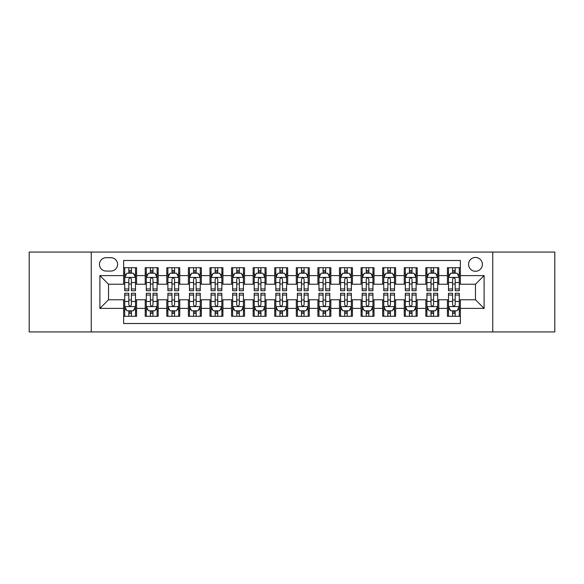 <?xml version="1.0" encoding="UTF-8"?>
<svg xmlns="http://www.w3.org/2000/svg" width="584" height="584" viewBox="0 0 584 584"><rect width="100%" height="100%" fill="white"/><g stroke="black" fill="none" stroke-linecap="round" stroke-linejoin="round"><path stroke-width="0.88" d="M475.471 257.464A6.906 6.906 0 0 0 468.565 264.369A6.906 6.906 0 0 0 475.471 271.275A6.906 6.906 0 0 0 482.384 264.369A6.906 6.906 0 0 0 475.471 257.464M492.743 331.931L554.8 331.931L554.8 252.069L492.743 252.069L492.743 331.931L91.257 331.931L91.257 252.069L29.2 252.069L29.2 331.931L91.257 331.931M460.367 267.72L447.417 267.72L447.417 275.597L438.781 275.597L438.781 284.233L447.417 284.233L447.417 275.597M438.781 275.597L438.781 267.72L425.831 267.72L425.831 275.597L417.195 275.597L417.195 284.233L425.831 284.233L425.831 275.597M417.195 275.597L417.195 267.72L404.245 267.72L404.245 275.597L395.609 275.597L395.609 284.233L404.245 284.233L404.245 275.597M395.609 275.597L395.609 267.72L382.659 267.72L382.659 275.597L374.023 275.597L374.023 284.233L382.659 284.233L382.659 275.597M374.023 275.597L374.023 267.72L361.073 267.72L361.073 275.597L352.437 275.597L352.437 284.233L361.073 284.233L361.073 275.597M352.437 275.597L352.437 267.72L339.486 267.72L339.486 275.597L330.851 275.597L330.851 284.233L339.486 284.233L339.486 275.597M330.851 275.597L330.851 267.72L317.9 267.72L317.9 275.597L309.272 275.597L309.272 284.233L317.9 284.233L317.9 275.597M309.272 275.597L309.272 267.72L296.314 267.72L296.314 275.597L287.686 275.597L287.686 284.233L296.314 284.233L296.314 275.597M287.686 275.597L287.686 267.72L274.728 267.72L274.728 275.597L266.1 275.597L266.1 284.233L274.728 284.233L274.728 275.597M266.1 275.597L266.1 267.72L253.149 267.72L253.149 275.597L244.513 275.597L244.513 284.233L253.149 284.233L253.149 275.597M244.513 275.597L244.513 267.72L231.563 267.72L231.563 275.597L222.927 275.597L222.927 284.233L231.563 284.233L231.563 275.597M222.927 275.597L222.927 267.72L209.977 267.72L209.977 275.597L201.341 275.597L201.341 284.233L209.977 284.233L209.977 275.597M201.341 275.597L201.341 267.72L188.391 267.72L188.391 275.597L179.755 275.597L179.755 284.233L188.391 284.233L188.391 275.597M179.755 275.597L179.755 267.72L166.805 267.72L166.805 275.597L158.169 275.597L158.169 284.233L166.805 284.233L166.805 275.597M158.169 275.597L158.169 267.72L145.219 267.72L145.219 284.233L136.583 284.233L136.583 267.72L123.633 267.72M123.633 316.28L136.583 316.28L136.583 299.767L145.219 299.767L145.219 316.28L158.169 316.28L158.169 299.767L166.805 299.767L166.805 308.403L158.169 308.403M166.805 308.403L166.805 316.28L179.755 316.28L179.755 299.767L188.391 299.767L188.391 308.403L179.755 308.403M188.391 308.403L188.391 316.28L201.341 316.28L201.341 299.767L209.977 299.767L209.977 308.403L201.341 308.403M209.977 308.403L209.977 316.28L222.927 316.28L222.927 299.767L231.563 299.767L231.563 308.403L222.927 308.403M231.563 308.403L231.563 316.28L244.513 316.28L244.513 299.767L253.149 299.767L253.149 308.403L244.513 308.403M253.149 308.403L253.149 316.28L266.1 316.28L266.1 299.767L274.728 299.767L274.728 308.403L266.1 308.403M274.728 308.403L274.728 316.28L287.686 316.28L287.686 299.767L296.314 299.767L296.314 308.403L287.686 308.403M296.314 308.403L296.314 316.28L309.272 316.28L309.272 299.767L317.9 299.767L317.9 308.403L309.272 308.403M317.9 308.403L317.9 316.28L330.851 316.28L330.851 299.767L339.486 299.767L339.486 308.403L330.851 308.403M339.486 308.403L339.486 316.28L352.437 316.28L352.437 299.767L361.073 299.767L361.073 308.403L352.437 308.403M361.073 308.403L361.073 316.28L374.023 316.28L374.023 299.767L382.659 299.767L382.659 308.403L374.023 308.403M382.659 308.403L382.659 316.28L395.609 316.28L395.609 299.767L404.245 299.767L404.245 308.403L395.609 308.403M404.245 308.403L404.245 316.28L417.195 316.28L417.195 299.767L425.831 299.767L425.831 308.403L417.195 308.403M425.831 308.403L425.831 316.28L438.781 316.28L438.781 299.767L447.417 299.767L447.417 308.403L438.781 308.403M106.149 271.064L110.902 271.064A6.694 6.694 0 0 0 117.588 264.369A6.694 6.694 0 0 0 110.902 257.683L106.149 257.683A6.694 6.694 0 0 0 99.462 264.369A6.694 6.694 0 0 0 106.149 271.064M492.743 252.069L91.257 252.069M460.367 275.597L460.367 260.486L123.633 260.486L123.633 284.233L108.529 284.233L108.529 299.767L123.633 299.767L123.633 323.514L460.367 323.514L460.367 299.767L475.471 299.767L475.471 284.233L460.367 284.233L460.367 275.597L484.107 275.597L484.107 308.403L460.367 308.403M123.633 308.403L99.893 308.403L99.893 275.597L123.633 275.597M447.417 308.403L447.417 316.28L460.367 316.28M123.633 273.115L124.713 273.115M128.816 273.115L131.407 273.115M135.51 273.115L136.583 273.115M123.633 284.014L124.713 284.014M128.816 284.014L131.407 284.014M135.51 284.014L136.583 284.014M123.633 299.986L124.713 299.986M128.816 299.986L131.407 299.986M135.51 299.986L136.583 299.986M123.633 310.885L124.713 310.885M128.816 310.885L131.407 310.885M135.51 310.885L136.583 310.885M145.219 284.014L146.299 284.014M150.402 284.014L152.993 284.014M157.096 284.014L158.169 284.014M145.219 273.115L146.299 273.115M150.402 273.115L152.993 273.115M157.096 273.115L158.169 273.115M145.219 299.986L146.299 299.986M150.402 299.986L152.993 299.986M157.096 299.986L158.169 299.986M145.219 310.885L146.299 310.885M150.402 310.885L152.993 310.885M157.096 310.885L158.169 310.885M166.805 299.986L167.885 299.986M171.988 299.986L174.579 299.986M178.675 299.986L179.755 299.986M166.805 310.885L167.885 310.885M171.988 310.885L174.579 310.885M178.675 310.885L179.755 310.885M166.805 273.115L167.885 273.115M171.988 273.115L174.579 273.115M178.675 273.115L179.755 273.115M166.805 284.014L167.885 284.014M171.988 284.014L174.579 284.014M178.675 284.014L179.755 284.014M188.391 299.986L189.471 299.986M193.574 299.986L196.158 299.986M200.261 299.986L201.341 299.986M188.391 310.885L189.471 310.885M193.574 310.885L196.158 310.885M200.261 310.885L201.341 310.885M188.391 273.115L189.471 273.115M193.574 273.115L196.158 273.115M200.261 273.115L201.341 273.115M188.391 284.014L189.471 284.014M193.574 284.014L196.158 284.014M200.261 284.014L201.341 284.014M209.977 299.986L211.058 299.986M215.16 299.986L217.744 299.986M221.847 299.986L222.927 299.986M209.977 310.885L211.058 310.885M215.16 310.885L217.744 310.885M221.847 310.885L222.927 310.885M209.977 273.115L211.058 273.115M215.16 273.115L217.744 273.115M221.847 273.115L222.927 273.115M209.977 284.014L211.058 284.014M215.16 284.014L217.744 284.014M221.847 284.014L222.927 284.014M231.563 299.986L232.644 299.986M236.739 299.986L239.331 299.986M243.433 299.986L244.513 299.986M231.563 310.885L232.644 310.885M236.739 310.885L239.331 310.885M243.433 310.885L244.513 310.885M231.563 273.115L232.644 273.115M236.739 273.115L239.331 273.115M243.433 273.115L244.513 273.115M231.563 284.014L232.644 284.014M236.739 284.014L239.331 284.014M243.433 284.014L244.513 284.014M253.149 299.986L254.222 299.986M258.325 299.986L260.917 299.986M265.019 299.986L266.1 299.986M253.149 310.885L254.222 310.885M258.325 310.885L260.917 310.885M265.019 310.885L266.1 310.885M253.149 273.115L254.222 273.115M258.325 273.115L260.917 273.115M265.019 273.115L266.1 273.115M253.149 284.014L254.222 284.014M258.325 284.014L260.917 284.014M265.019 284.014L266.1 284.014M274.728 299.986L275.809 299.986M279.911 299.986L282.503 299.986M286.605 299.986L287.686 299.986M274.728 310.885L275.809 310.885M279.911 310.885L282.503 310.885M286.605 310.885L287.686 310.885M274.728 273.115L275.809 273.115M279.911 273.115L282.503 273.115M286.605 273.115L287.686 273.115M274.728 284.014L275.809 284.014M279.911 284.014L282.503 284.014M286.605 284.014L287.686 284.014M296.314 299.986L297.395 299.986M301.497 299.986L304.089 299.986M308.191 299.986L309.272 299.986M296.314 310.885L297.395 310.885M301.497 310.885L304.089 310.885M308.191 310.885L309.272 310.885M296.314 273.115L297.395 273.115M301.497 273.115L304.089 273.115M308.191 273.115L309.272 273.115M296.314 284.014L297.395 284.014M301.497 284.014L304.089 284.014M308.191 284.014L309.272 284.014M317.9 299.986L318.981 299.986M323.083 299.986L325.675 299.986M329.777 299.986L330.851 299.986M317.9 310.885L318.981 310.885M323.083 310.885L325.675 310.885M329.777 310.885L330.851 310.885M317.9 273.115L318.981 273.115M323.083 273.115L325.675 273.115M329.777 273.115L330.851 273.115M317.9 284.014L318.981 284.014M323.083 284.014L325.675 284.014M329.777 284.014L330.851 284.014M339.486 299.986L340.567 299.986M344.669 299.986L347.261 299.986M351.356 299.986L352.437 299.986M339.486 310.885L340.567 310.885M344.669 310.885L347.261 310.885M351.356 310.885L352.437 310.885M339.486 273.115L340.567 273.115M344.669 273.115L347.261 273.115M351.356 273.115L352.437 273.115M339.486 284.014L340.567 284.014M344.669 284.014L347.261 284.014M351.356 284.014L352.437 284.014M361.073 299.986L362.153 299.986M366.256 299.986L368.84 299.986M372.942 299.986L374.023 299.986M361.073 310.885L362.153 310.885M366.256 310.885L368.84 310.885M372.942 310.885L374.023 310.885M361.073 273.115L362.153 273.115M366.256 273.115L368.84 273.115M372.942 273.115L374.023 273.115M361.073 284.014L362.153 284.014M366.256 284.014L368.84 284.014M372.942 284.014L374.023 284.014M382.659 299.986L383.739 299.986M387.842 299.986L390.426 299.986M394.529 299.986L395.609 299.986M382.659 310.885L383.739 310.885M387.842 310.885L390.426 310.885M394.529 310.885L395.609 310.885M382.659 273.115L383.739 273.115M387.842 273.115L390.426 273.115M394.529 273.115L395.609 273.115M382.659 284.014L383.739 284.014M387.842 284.014L390.426 284.014M394.529 284.014L395.609 284.014M404.245 299.986L405.325 299.986M409.421 299.986L412.012 299.986M416.115 299.986L417.195 299.986M404.245 310.885L405.325 310.885M409.421 310.885L412.012 310.885M416.115 310.885L417.195 310.885M404.245 273.115L405.325 273.115M409.421 273.115L412.012 273.115M416.115 273.115L417.195 273.115M404.245 284.014L405.325 284.014M409.421 284.014L412.012 284.014M416.115 284.014L417.195 284.014M425.831 299.986L426.904 299.986M431.007 299.986L433.598 299.986M437.701 299.986L438.781 299.986M425.831 310.885L426.904 310.885M431.007 310.885L433.598 310.885M437.701 310.885L438.781 310.885M425.831 273.115L426.904 273.115M431.007 273.115L433.598 273.115M437.701 273.115L438.781 273.115M425.831 284.014L426.904 284.014M431.007 284.014L433.598 284.014M437.701 284.014L438.781 284.014M447.417 299.986L448.49 299.986M452.593 299.986L455.184 299.986M459.287 299.986L460.367 299.986M447.417 310.885L448.49 310.885M452.593 310.885L455.184 310.885M459.287 310.885L460.367 310.885M447.417 273.115L448.49 273.115M452.593 273.115L455.184 273.115M459.287 273.115L460.367 273.115M447.417 284.014L448.49 284.014M452.593 284.014L455.184 284.014M459.287 284.014L460.367 284.014M108.529 284.233L99.893 275.597M108.529 299.767L99.893 308.403M484.107 275.597L475.471 284.233M484.107 308.403L475.471 299.767M131.407 270.523L128.816 270.523M135.51 288.949L131.407 288.949L131.407 290.708L135.51 290.708L135.51 277.539L133.349 273.224L126.874 273.224L124.713 277.539L124.713 290.708L128.816 290.708L128.816 288.949L124.713 288.949M124.713 277.539L124.713 267.72M135.51 277.539L135.51 267.72M128.816 273.224L128.816 267.72M131.407 267.72L131.407 273.224M131.407 288.949L131.407 279.159C130.546 277.495 129.677 277.495 128.816 279.159L128.816 288.949M128.816 313.477L131.407 313.477M124.713 295.051L128.816 295.051L128.816 293.292L124.713 293.292L124.713 306.461L126.874 310.776L133.349 310.776L135.51 306.461L135.51 293.292L131.407 293.292L131.407 295.051L135.51 295.051M135.51 306.461L135.51 316.28M124.713 306.461L124.713 316.28M131.407 310.776L131.407 316.28M128.816 316.28L128.816 310.776M128.816 295.051L128.816 304.841C129.677 306.505 130.539 306.505 131.407 304.841L131.407 295.051M152.993 270.523L150.402 270.523M157.096 288.949L152.993 288.949L152.993 290.708L157.096 290.708L157.096 277.539L154.935 273.224L148.46 273.224L146.299 277.539L146.299 290.708L150.402 290.708L150.402 288.949L146.299 288.949M146.299 277.539L146.299 267.72M157.096 277.539L157.096 267.72M150.402 273.224L150.402 267.72M152.993 267.72L152.993 273.224M152.993 288.949L152.993 279.159C152.132 277.495 151.263 277.495 150.402 279.159L150.402 288.949M174.579 270.523L171.988 270.523M178.675 288.949L174.579 288.949L174.579 290.708L178.675 290.708L178.675 277.539L176.521 273.224L170.046 273.224L167.885 277.539L167.885 290.708L171.988 290.708L171.988 288.949L167.885 288.949M167.885 277.539L167.885 267.72M178.675 277.539L178.675 267.72M171.988 273.224L171.988 267.72M174.579 267.72L174.579 273.224M174.579 288.949L174.579 279.159C173.711 277.495 172.849 277.495 171.988 279.159L171.988 288.949M196.158 270.523L193.574 270.523M200.261 288.949L196.158 288.949L196.158 290.708L200.261 290.708L200.261 277.539L198.107 273.224L191.632 273.224L189.471 277.539L189.471 290.708L193.574 290.708L193.574 288.949L189.471 288.949M189.471 277.539L189.471 267.72M200.261 277.539L200.261 267.72M193.574 273.224L193.574 267.72M196.158 267.72L196.158 273.224M196.158 288.949L196.158 279.159C195.297 277.495 194.436 277.495 193.574 279.159L193.574 288.949M217.744 270.523L215.16 270.523M221.847 288.949L217.744 288.949L217.744 290.708L221.847 290.708L221.847 277.539L219.686 273.224L213.211 273.224L211.058 277.539L211.058 290.708L215.16 290.708L215.16 288.949L211.058 288.949M211.058 277.539L211.058 267.72M221.847 277.539L221.847 267.72M215.16 273.224L215.16 267.72M217.744 267.72L217.744 273.224M217.744 288.949L217.744 279.159C216.883 277.495 216.022 277.495 215.16 279.159L215.16 288.949M150.402 313.477L152.993 313.477M146.299 295.051L150.402 295.051L150.402 293.292L146.299 293.292L146.299 306.461L148.46 310.776L154.935 310.776L157.096 306.461L157.096 293.292L152.993 293.292L152.993 295.051L157.096 295.051M157.096 306.461L157.096 316.28M146.299 306.461L146.299 316.28M152.993 310.776L152.993 316.28M150.402 316.28L150.402 310.776M150.402 295.051L150.402 304.841C151.263 306.505 152.125 306.505 152.993 304.841L152.993 295.051M171.988 313.477L174.579 313.477M167.885 295.051L171.988 295.051L171.988 293.292L167.885 293.292L167.885 306.461L170.046 310.776L176.521 310.776L178.675 306.461L178.675 293.292L174.579 293.292L174.579 295.051L178.675 295.051M178.675 306.461L178.675 316.28M167.885 306.461L167.885 316.28M174.579 310.776L174.579 316.28M171.988 316.28L171.988 310.776M171.988 295.051L171.988 304.841C172.849 306.505 173.711 306.505 174.579 304.841L174.579 295.051M193.574 313.477L196.158 313.477M189.471 295.051L193.574 295.051L193.574 293.292L189.471 293.292L189.471 306.461L191.632 310.776L198.107 310.776L200.261 306.461L200.261 293.292L196.158 293.292L196.158 295.051L200.261 295.051M200.261 306.461L200.261 316.28M189.471 306.461L189.471 316.28M196.158 310.776L196.158 316.28M193.574 316.28L193.574 310.776M193.574 295.051L193.574 304.841C194.436 306.505 195.297 306.505 196.158 304.841L196.158 295.051M215.16 313.477L217.744 313.477M211.058 295.051L215.16 295.051L215.16 293.292L211.058 293.292L211.058 306.461L213.211 310.776L219.686 310.776L221.847 306.461L221.847 293.292L217.744 293.292L217.744 295.051L221.847 295.051M221.847 306.461L221.847 316.28M211.058 306.461L211.058 316.28M217.744 310.776L217.744 316.28M215.16 316.28L215.16 310.776M215.16 295.051L215.16 304.841C216.022 306.505 216.883 306.505 217.744 304.841L217.744 295.051M239.331 270.523L236.739 270.523M243.433 288.949L239.331 288.949L239.331 290.708L243.433 290.708L243.433 277.539L241.272 273.224L234.797 273.224L232.644 277.539L232.644 290.708L236.739 290.708L236.739 288.949L232.644 288.949M232.644 277.539L232.644 267.72M243.433 277.539L243.433 267.72M236.739 273.224L236.739 267.72M239.331 267.72L239.331 273.224M239.331 288.949L239.331 279.159C238.469 277.495 237.608 277.495 236.739 279.159L236.739 288.949M236.739 313.477L239.331 313.477M232.644 295.051L236.739 295.051L236.739 293.292L232.644 293.292L232.644 306.461L234.797 310.776L241.272 310.776L243.433 306.461L243.433 293.292L239.331 293.292L239.331 295.051L243.433 295.051M243.433 306.461L243.433 316.28M232.644 306.461L232.644 316.28M239.331 310.776L239.331 316.28M236.739 316.28L236.739 310.776M236.739 295.051L236.739 304.841C237.608 306.505 238.469 306.505 239.331 304.841L239.331 295.051M260.917 270.523L258.325 270.523M265.019 288.949L260.917 288.949L260.917 290.708L265.019 290.708L265.019 277.539L262.858 273.224L256.383 273.224L254.222 277.539L254.222 290.708L258.325 290.708L258.325 288.949L254.222 288.949M254.222 277.539L254.222 267.72M265.019 277.539L265.019 267.72M258.325 273.224L258.325 267.72M260.917 267.72L260.917 273.224M260.917 288.949L260.917 279.159C260.055 277.495 259.194 277.495 258.325 279.159L258.325 288.949M258.325 313.477L260.917 313.477M254.222 295.051L258.325 295.051L258.325 293.292L254.222 293.292L254.222 306.461L256.383 310.776L262.858 310.776L265.019 306.461L265.019 293.292L260.917 293.292L260.917 295.051L265.019 295.051M265.019 306.461L265.019 316.28M254.222 306.461L254.222 316.28M260.917 310.776L260.917 316.28M258.325 316.28L258.325 310.776M258.325 295.051L258.325 304.841C259.187 306.505 260.055 306.505 260.917 304.841L260.917 295.051M282.503 270.523L279.911 270.523M286.605 288.949L282.503 288.949L282.503 290.708L286.605 290.708L286.605 277.539L284.444 273.224L277.969 273.224L275.809 277.539L275.809 290.708L279.911 290.708L279.911 288.949L275.809 288.949M275.809 277.539L275.809 267.72M286.605 277.539L286.605 267.72M279.911 273.224L279.911 267.72M282.503 267.72L282.503 273.224M282.503 288.949L282.503 279.159C281.641 277.495 280.78 277.495 279.911 279.159L279.911 288.949M279.911 313.477L282.503 313.477M275.809 295.051L279.911 295.051L279.911 293.292L275.809 293.292L275.809 306.461L277.969 310.776L284.444 310.776L286.605 306.461L286.605 293.292L282.503 293.292L282.503 295.051L286.605 295.051M286.605 306.461L286.605 316.28M275.809 306.461L275.809 316.28M282.503 310.776L282.503 316.28M279.911 316.28L279.911 310.776M279.911 295.051L279.911 304.841C280.773 306.505 281.641 306.505 282.503 304.841L282.503 295.051M304.089 270.523L301.497 270.523M308.191 288.949L304.089 288.949L304.089 290.708L308.191 290.708L308.191 277.539L306.031 273.224L299.555 273.224L297.395 277.539L297.395 290.708L301.497 290.708L301.497 288.949L297.395 288.949M297.395 277.539L297.395 267.72M308.191 277.539L308.191 267.72M301.497 273.224L301.497 267.72M304.089 267.72L304.089 273.224M304.089 288.949L304.089 279.159C303.227 277.495 302.359 277.495 301.497 279.159L301.497 288.949M301.497 313.477L304.089 313.477M297.395 295.051L301.497 295.051L301.497 293.292L297.395 293.292L297.395 306.461L299.555 310.776L306.031 310.776L308.191 306.461L308.191 293.292L304.089 293.292L304.089 295.051L308.191 295.051M308.191 306.461L308.191 316.28M297.395 306.461L297.395 316.28M304.089 310.776L304.089 316.28M301.497 316.28L301.497 310.776M301.497 295.051L301.497 304.841C302.359 306.505 303.22 306.505 304.089 304.841L304.089 295.051M325.675 270.523L323.083 270.523M329.777 288.949L325.675 288.949L325.675 290.708L329.777 290.708L329.777 277.539L327.617 273.224L321.142 273.224L318.981 277.539L318.981 290.708L323.083 290.708L323.083 288.949L318.981 288.949M318.981 277.539L318.981 267.72M329.777 277.539L329.777 267.72M323.083 273.224L323.083 267.72M325.675 267.72L325.675 273.224M325.675 288.949L325.675 279.159C324.813 277.495 323.945 277.495 323.083 279.159L323.083 288.949M323.083 313.477L325.675 313.477M318.981 295.051L323.083 295.051L323.083 293.292L318.981 293.292L318.981 306.461L321.142 310.776L327.617 310.776L329.777 306.461L329.777 293.292L325.675 293.292L325.675 295.051L329.777 295.051M329.777 306.461L329.777 316.28M318.981 306.461L318.981 316.28M325.675 310.776L325.675 316.28M323.083 316.28L323.083 310.776M323.083 295.051L323.083 304.841C323.945 306.505 324.806 306.505 325.675 304.841L325.675 295.051M347.261 270.523L344.669 270.523M351.356 288.949L347.261 288.949L347.261 290.708L351.356 290.708L351.356 277.539L349.203 273.224L342.728 273.224L340.567 277.539L340.567 290.708L344.669 290.708L344.669 288.949L340.567 288.949M340.567 277.539L340.567 267.72M351.356 277.539L351.356 267.72M344.669 273.224L344.669 267.72M347.261 267.72L347.261 273.224M347.261 288.949L347.261 279.159C346.392 277.495 345.531 277.495 344.669 279.159L344.669 288.949M344.669 313.477L347.261 313.477M340.567 295.051L344.669 295.051L344.669 293.292L340.567 293.292L340.567 306.461L342.728 310.776L349.203 310.776L351.356 306.461L351.356 293.292L347.261 293.292L347.261 295.051L351.356 295.051M351.356 306.461L351.356 316.28M340.567 306.461L340.567 316.28M347.261 310.776L347.261 316.28M344.669 316.28L344.669 310.776M344.669 295.051L344.669 304.841C345.531 306.505 346.392 306.505 347.261 304.841L347.261 295.051M368.84 270.523L366.256 270.523M372.942 288.949L368.84 288.949L368.84 290.708L372.942 290.708L372.942 277.539L370.789 273.224L364.314 273.224L362.153 277.539L362.153 290.708L366.256 290.708L366.256 288.949L362.153 288.949M362.153 277.539L362.153 267.72M372.942 277.539L372.942 267.72M366.256 273.224L366.256 267.72M368.84 267.72L368.84 273.224M368.84 288.949L368.84 279.159C367.978 277.495 367.117 277.495 366.256 279.159L366.256 288.949M366.256 313.477L368.84 313.477M362.153 295.051L366.256 295.051L366.256 293.292L362.153 293.292L362.153 306.461L364.314 310.776L370.789 310.776L372.942 306.461L372.942 293.292L368.84 293.292L368.84 295.051L372.942 295.051M372.942 306.461L372.942 316.28M362.153 306.461L362.153 316.28M368.84 310.776L368.84 316.28M366.256 316.28L366.256 310.776M366.256 295.051L366.256 304.841C367.117 306.505 367.978 306.505 368.84 304.841L368.84 295.051M390.426 270.523L387.842 270.523M394.529 288.949L390.426 288.949L390.426 290.708L394.529 290.708L394.529 277.539L392.368 273.224L385.893 273.224L383.739 277.539L383.739 290.708L387.842 290.708L387.842 288.949L383.739 288.949M383.739 277.539L383.739 267.72M394.529 277.539L394.529 267.72M387.842 273.224L387.842 267.72M390.426 267.72L390.426 273.224M390.426 288.949L390.426 279.159C389.564 277.495 388.703 277.495 387.842 279.159L387.842 288.949M387.842 313.477L390.426 313.477M383.739 295.051L387.842 295.051L387.842 293.292L383.739 293.292L383.739 306.461L385.893 310.776L392.368 310.776L394.529 306.461L394.529 293.292L390.426 293.292L390.426 295.051L394.529 295.051M394.529 306.461L394.529 316.28M383.739 306.461L383.739 316.28M390.426 310.776L390.426 316.28M387.842 316.28L387.842 310.776M387.842 295.051L387.842 304.841C388.703 306.505 389.564 306.505 390.426 304.841L390.426 295.051M412.012 270.523L409.421 270.523M416.115 288.949L412.012 288.949L412.012 290.708L416.115 290.708L416.115 277.539L413.954 273.224L407.479 273.224L405.325 277.539L405.325 290.708L409.421 290.708L409.421 288.949L405.325 288.949M405.325 277.539L405.325 267.72M416.115 277.539L416.115 267.72M409.421 273.224L409.421 267.72M412.012 267.72L412.012 273.224M412.012 288.949L412.012 279.159C411.151 277.495 410.289 277.495 409.421 279.159L409.421 288.949M409.421 313.477L412.012 313.477M405.325 295.051L409.421 295.051L409.421 293.292L405.325 293.292L405.325 306.461L407.479 310.776L413.954 310.776L416.115 306.461L416.115 293.292L412.012 293.292L412.012 295.051L416.115 295.051M416.115 306.461L416.115 316.28M405.325 306.461L405.325 316.28M412.012 310.776L412.012 316.28M409.421 316.28L409.421 310.776M409.421 295.051L409.421 304.841C410.289 306.505 411.151 306.505 412.012 304.841L412.012 295.051M433.598 270.523L431.007 270.523M437.701 288.949L433.598 288.949L433.598 290.708L437.701 290.708L437.701 277.539L435.54 273.224L429.065 273.224L426.904 277.539L426.904 290.708L431.007 290.708L431.007 288.949L426.904 288.949M426.904 277.539L426.904 267.72M437.701 277.539L437.701 267.72M431.007 273.224L431.007 267.72M433.598 267.72L433.598 273.224M433.598 288.949L433.598 279.159C432.737 277.495 431.875 277.495 431.007 279.159L431.007 288.949M431.007 313.477L433.598 313.477M426.904 295.051L431.007 295.051L431.007 293.292L426.904 293.292L426.904 306.461L429.065 310.776L435.54 310.776L437.701 306.461L437.701 293.292L433.598 293.292L433.598 295.051L437.701 295.051M437.701 306.461L437.701 316.28M426.904 306.461L426.904 316.28M433.598 310.776L433.598 316.28M431.007 316.28L431.007 310.776M431.007 295.051L431.007 304.841C431.868 306.505 432.737 306.505 433.598 304.841L433.598 295.051M455.184 270.523L452.593 270.523M459.287 288.949L455.184 288.949L455.184 290.708L459.287 290.708L459.287 277.539L457.126 273.224L450.651 273.224L448.49 277.539L448.49 290.708L452.593 290.708L452.593 288.949L448.49 288.949M448.49 277.539L448.49 267.72M459.287 277.539L459.287 267.72M452.593 273.224L452.593 267.72M455.184 267.72L455.184 273.224M455.184 288.949L455.184 279.159C454.323 277.495 453.461 277.495 452.593 279.159L452.593 288.949M452.593 313.477L455.184 313.477M448.49 295.051L452.593 295.051L452.593 293.292L448.49 293.292L448.49 306.461L450.651 310.776L457.126 310.776L459.287 306.461L459.287 293.292L455.184 293.292L455.184 295.051L459.287 295.051M459.287 306.461L459.287 316.28M448.49 306.461L448.49 316.28M455.184 310.776L455.184 316.28M452.593 316.28L452.593 310.776M452.593 295.051L452.593 304.841C453.454 306.505 454.323 306.505 455.184 304.841L455.184 295.051M145.219 308.403L136.583 308.403M145.219 275.597L136.583 275.597M135.452 277.429L124.772 277.429M124.713 274.407L126.283 274.407M133.94 274.407L135.51 274.407M128.816 282.539L124.713 282.539M135.51 282.539L131.407 282.539M131.407 271.896L128.816 271.896M124.772 306.571L135.452 306.571M135.51 309.593L133.94 309.593M126.283 309.593L124.713 309.593M131.407 301.461L135.51 301.461M124.713 301.461L128.816 301.461M128.816 312.104L131.407 312.104M157.038 277.429L146.35 277.429M146.299 274.407L147.862 274.407M155.526 274.407L157.096 274.407M150.402 282.539L146.299 282.539M157.096 282.539L152.993 282.539M152.993 271.896L150.402 271.896M178.624 277.429L167.936 277.429M167.885 274.407L169.448 274.407M177.113 274.407L178.675 274.407M171.988 282.539L167.885 282.539M178.675 282.539L174.579 282.539M174.579 271.896L171.988 271.896M200.21 277.429L189.523 277.429M189.471 274.407L191.034 274.407M198.699 274.407L200.261 274.407M193.574 282.539L189.471 282.539M200.261 282.539L196.158 282.539M196.158 271.896L193.574 271.896M221.796 277.429L211.109 277.429M211.058 274.407L212.62 274.407M220.285 274.407L221.847 274.407M215.16 282.539L211.058 282.539M221.847 282.539L217.744 282.539M217.744 271.896L215.16 271.896M146.35 306.571L157.038 306.571M157.096 309.593L155.526 309.593M147.862 309.593L146.299 309.593M152.993 301.461L157.096 301.461M146.299 301.461L150.402 301.461M150.402 312.104L152.993 312.104M167.936 306.571L178.624 306.571M178.675 309.593L177.113 309.593M169.448 309.593L167.885 309.593M174.579 301.461L178.675 301.461M167.885 301.461L171.988 301.461M171.988 312.104L174.579 312.104M189.523 306.571L200.21 306.571M200.261 309.593L198.699 309.593M191.034 309.593L189.471 309.593M196.158 301.461L200.261 301.461M189.471 301.461L193.574 301.461M193.574 312.104L196.158 312.104M211.109 306.571L221.796 306.571M221.847 309.593L220.285 309.593M212.62 309.593L211.058 309.593M217.744 301.461L221.847 301.461M211.058 301.461L215.16 301.461M215.16 312.104L217.744 312.104M243.382 277.429L232.695 277.429M232.644 274.407L234.206 274.407M241.871 274.407L243.433 274.407M236.739 282.539L232.644 282.539M243.433 282.539L239.331 282.539M239.331 271.896L236.739 271.896M232.695 306.571L243.382 306.571M243.433 309.593L241.871 309.593M234.206 309.593L232.644 309.593M239.331 301.461L243.433 301.461M232.644 301.461L236.739 301.461M236.739 312.104L239.331 312.104M264.968 277.429L254.281 277.429M254.222 274.407L255.792 274.407M263.457 274.407L265.019 274.407M258.325 282.539L254.222 282.539M265.019 282.539L260.917 282.539M260.917 271.896L258.325 271.896M254.281 306.571L264.968 306.571M265.019 309.593L263.457 309.593M255.792 309.593L254.222 309.593M260.917 301.461L265.019 301.461M254.222 301.461L258.325 301.461M258.325 312.104L260.917 312.104M286.547 277.429L275.867 277.429M275.809 274.407L277.378 274.407M285.036 274.407L286.605 274.407M279.911 282.539L275.809 282.539M286.605 282.539L282.503 282.539M282.503 271.896L279.911 271.896M275.867 306.571L286.547 306.571M286.605 309.593L285.036 309.593M277.378 309.593L275.809 309.593M282.503 301.461L286.605 301.461M275.809 301.461L279.911 301.461M279.911 312.104L282.503 312.104M308.133 277.429L297.453 277.429M297.395 274.407L298.964 274.407M306.622 274.407L308.191 274.407M301.497 282.539L297.395 282.539M308.191 282.539L304.089 282.539M304.089 271.896L301.497 271.896M297.453 306.571L308.133 306.571M308.191 309.593L306.622 309.593M298.964 309.593L297.395 309.593M304.089 301.461L308.191 301.461M297.395 301.461L301.497 301.461M301.497 312.104L304.089 312.104M329.719 277.429L319.032 277.429M318.981 274.407L320.543 274.407M328.208 274.407L329.777 274.407M323.083 282.539L318.981 282.539M329.777 282.539L325.675 282.539M325.675 271.896L323.083 271.896M319.032 306.571L329.719 306.571M329.777 309.593L328.208 309.593M320.543 309.593L318.981 309.593M325.675 301.461L329.777 301.461M318.981 301.461L323.083 301.461M323.083 312.104L325.675 312.104M351.305 277.429L340.618 277.429M340.567 274.407L342.129 274.407M349.794 274.407L351.356 274.407M344.669 282.539L340.567 282.539M351.356 282.539L347.261 282.539M347.261 271.896L344.669 271.896M340.618 306.571L351.305 306.571M351.356 309.593L349.794 309.593M342.129 309.593L340.567 309.593M347.261 301.461L351.356 301.461M340.567 301.461L344.669 301.461M344.669 312.104L347.261 312.104M372.891 277.429L362.204 277.429M362.153 274.407L363.715 274.407M371.38 274.407L372.942 274.407M366.256 282.539L362.153 282.539M372.942 282.539L368.84 282.539M368.84 271.896L366.256 271.896M362.204 306.571L372.891 306.571M372.942 309.593L371.38 309.593M363.715 309.593L362.153 309.593M368.84 301.461L372.942 301.461M362.153 301.461L366.256 301.461M366.256 312.104L368.84 312.104M394.477 277.429L383.79 277.429M383.739 274.407L385.301 274.407M392.966 274.407L394.529 274.407M387.842 282.539L383.739 282.539M394.529 282.539L390.426 282.539M390.426 271.896L387.842 271.896M383.79 306.571L394.477 306.571M394.529 309.593L392.966 309.593M385.301 309.593L383.739 309.593M390.426 301.461L394.529 301.461M383.739 301.461L387.842 301.461M387.842 312.104L390.426 312.104M416.064 277.429L405.376 277.429M405.325 274.407L406.887 274.407M414.552 274.407L416.115 274.407M409.421 282.539L405.325 282.539M416.115 282.539L412.012 282.539M412.012 271.896L409.421 271.896M405.376 306.571L416.064 306.571M416.115 309.593L414.552 309.593M406.887 309.593L405.325 309.593M412.012 301.461L416.115 301.461M405.325 301.461L409.421 301.461M409.421 312.104L412.012 312.104M437.65 277.429L426.962 277.429M426.904 274.407L428.474 274.407M436.139 274.407L437.701 274.407M431.007 282.539L426.904 282.539M437.701 282.539L433.598 282.539M433.598 271.896L431.007 271.896M426.962 306.571L437.65 306.571M437.701 309.593L436.139 309.593M428.474 309.593L426.904 309.593M433.598 301.461L437.701 301.461M426.904 301.461L431.007 301.461M431.007 312.104L433.598 312.104M459.228 277.429L448.549 277.429M448.49 274.407L450.06 274.407M457.717 274.407L459.287 274.407M452.593 282.539L448.49 282.539M459.287 282.539L455.184 282.539M455.184 271.896L452.593 271.896M448.549 306.571L459.228 306.571M459.287 309.593L457.717 309.593M450.06 309.593L448.49 309.593M455.184 301.461L459.287 301.461M448.49 301.461L452.593 301.461M452.593 312.104L455.184 312.104"/></g></svg>
